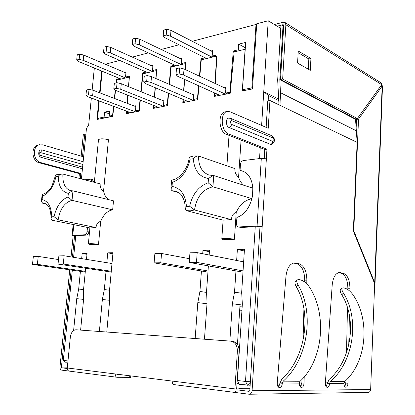 <?xml version="1.0" encoding="UTF-8"?>
<svg xmlns="http://www.w3.org/2000/svg" width="415" height="415" viewBox="0 0 415 415"><rect width="100%" height="100%" fill="white"/><g stroke="black" fill="none" stroke-linecap="round" stroke-linejoin="round"><path stroke-width="0.62" d="M80.614 330.101L83.638 298.873L83.591 289.136L85.62 268.225M106.033 271.291L104.331 289.556L102.365 299.485L99.382 331.481M106.769 332.026L109.726 299.729L109.586 289.66L112.984 252.714L107.744 252.849L106.831 262.69M195.154 338.526L197.799 302.613L199.931 291.48L201.431 271.011M202.702 253.731L202.951 250.37L209.518 250.198L209.176 255.018M208.387 265.901L206.535 291.615L207.059 302.919L204.455 339.205M229.858 341.078L232.348 303.749L234.532 292.181L235.948 270.912M236.638 260.475L237.37 249.472L244.461 249.285L241.665 292.326L242.35 304.076L237.411 380.514L245.504 381.447L255.251 226.704M259.541 158.582L260.231 147.673M261.632 125.413L268.225 20.75L256.724 23.79L252.465 88.919L242.287 90.916L245.099 49.261L234.143 51.896L230.19 93.292L214.176 96.436L214.394 92.861M216.905 56.238L216.64 56.103L214.975 83.394M216.64 56.103L201.27 59.802L199.802 76.329M183.031 99.393L182.813 102.593L197.727 99.667L198.951 85.9M185.713 63.713L185.069 69.461M184.4 79.338L183.632 90.558M185.469 63.599L171.136 67.043L169.486 84.421M153.773 105.452L153.56 108.336L167.478 105.607L168.64 93.344M156.6 70.695L155.786 78.482M155.101 87.653L154.396 97.162M156.377 70.592L142.973 73.818L141.167 91.782M126.419 111.085L126.207 113.71L139.227 111.153L140.332 100.15M129.366 77.226L128.396 86.59M127.701 95.165L127.047 103.268M129.158 77.138L116.594 80.157L116.309 82.901M98.796 100.809L96.975 119.447L112.781 116.345L113.829 106.401M114.659 98.521L115.531 90.288M99.584 92.747L101.706 71.069M81.423 178.943L86.476 128.323L88.649 125.18L91.347 98.039M92.14 90.06L94.335 68.024M67.692 363.799L63.313 360.396L72.314 270.191M73.6 257.321L75.769 235.627M63.313 360.396L67.977 360.936M80.406 271.363L78.674 289.037L76.749 298.65L73.616 330.49M86.481 259.401L87.062 253.389L82.16 253.518L81.656 258.623M242.609 117.18L242.215 117.02M241.068 140.12L238.584 177.138C239.6 180.525 241.312 183.222 243.709 185.235M186.133 210.592L185.235 209.217L186.454 206.525L189.66 206.281L194.516 209.985L190.262 210.851L186.133 210.592L223.114 220.121L231.373 219.639L194.516 209.985C196.585 197.006 202.722 189.266 212.931 186.771L208.169 182.797L208.486 178.507L213.014 175.488L213.741 175.561L252.813 188.171L252.455 197.161M234.413 239.31L223.389 239.72L221.797 239.004C221.646 238.174 230.699 238.386 234.413 239.31L236.213 212.449C239.72 204.502 245.006 199.931 252.071 198.738M94.345 182.351L98.485 139.715C100.067 138.532 103.387 138.537 108.44 139.731L103.553 191.196C101.073 189.629 99.953 187.196 100.186 183.892L62.743 174.025C60.958 173.963 59.464 174.736 58.25 176.344C58.52 186.242 61.887 191.917 68.35 193.369L72.293 190.812L70.612 190.672C65.025 188.669 62.452 183.129 62.898 174.056M108.87 199.682C106.209 198.012 104.435 195.18 103.553 191.196M112.662 209.834L72.018 200.346L72.983 190.864L113.503 200.819L112.662 209.834C107.495 210.758 103.501 214.617 100.684 221.413L98.505 244.362C93.292 243.605 89.915 243.47 88.369 243.953L90.475 244.658L98.505 244.362M213.014 175.488L208.88 175.016C201.84 172.184 198.417 165.87 198.603 156.071L234.849 168.568C234.766 172.417 236.011 175.27 238.584 177.138M213.741 175.561L212.931 186.771L252.081 198.712M236.213 212.449C233.443 213.17 231.829 215.567 231.373 219.639M172.121 179.944L171.634 180.473L172.365 182.335L172.033 186.454L170.933 189.23L171.929 190.718L178.896 192.679M50.988 218.684C51.076 209.871 48.918 204.751 44.514 203.324L42.636 203.179L46.018 203.931M42.636 203.179L41.427 201.477L42.102 199.62C48.207 201.036 51.419 206.779 51.735 216.858L51.014 218.684L52.025 220.22L89.925 227.934L96 227.581C96.42 224.11 97.982 222.051 100.684 221.413M52.025 220.22L58.147 219.815L96 227.581M345.529 385.172L344.118 385.172M327.098 385.187L325.469 385.193M301.425 385.213L299.469 385.219M279.643 385.234L277.396 385.239M250.152 385.265L239.455 384.3L237.411 380.514M250.364 381.774L245.504 381.447L247.542 385.265L250.338 382.251M280.779 28.448L268.225 20.75M278.999 100.715L268.484 95.59L268.157 100.829M277.35 381.925L280.265 381.94M299.578 382.028L301.887 382.039M325.412 382.153L327.617 382.163M344.217 382.241L345.903 382.246M278.927 99.154L263.753 91.72L268.484 95.59M112.885 253.747L107.744 252.849M109.596 290.215L104.331 289.556M109.674 300.31L102.365 299.485M242.287 305.025L240.031 304.735L237.447 344.434M240.031 304.735L232.348 303.749M241.722 293.239L234.532 292.181M244.352 250.982L237.37 249.472M206.997 303.754L197.799 302.613M206.571 292.419L199.931 291.48M209.414 251.687L202.951 250.37M86.974 254.328L82.16 253.518M83.591 289.639L78.674 289.037M83.591 299.397L76.749 298.65M239.896 306.794L242.168 306.877M189.427 157.093L190.122 159.158L193.312 158.743C194.78 156.943 196.419 156.024 198.23 155.983L198.603 156.071M72.983 190.864L72.293 190.812M55.885 174.85L55.579 175.327L55.963 176.645L58.25 176.344M72.018 200.346L67.977 197.001C61.072 199.817 56.424 206.38 54.028 216.682L58.147 219.815C60.071 208.823 64.693 202.333 72.018 200.346M55.553 175.322L52.083 185.692C51.32 188.068 45.194 194.511 42.875 194.013L42.143 194.76L42.475 196.113L42.102 199.62M280.115 383.05L282.325 383.299L283.227 381.167C307.914 359.349 314.752 312.832 298.126 285.089C296.746 282.574 296.372 280.862 296.995 279.949L298.701 279.544L300.377 279.855C303.541 280.716 306.576 283.129 309.471 287.097C327.456 314.632 323.093 360.132 300.097 381.271L299.329 383.164L280.125 382.869L278.294 387.029M295.283 281.764C294.655 282.682 295.024 284.405 296.388 286.931L298.126 285.089M280.125 382.869L281.904 378.978C305.492 358.052 312.137 313.662 296.388 286.931M282.325 383.299C282.044 385.857 281.173 387.262 279.71 387.527L279.228 387.522C277.843 387.102 277.184 385.628 277.251 383.102L285.976 276.219C287.03 268.002 289.888 263.561 294.557 262.903L299.132 263.758C304.102 265.673 306.68 271.14 306.867 280.156L306.763 283.808M293.493 263.032L296.974 263.779C301.949 265.693 304.532 271.145 304.719 280.141L304.662 282.034M304.211 376.836L304.039 383.175C303.822 385.722 303.017 387.138 301.617 387.418L301.181 387.413C299.931 387.05 299.314 385.691 299.319 383.341L299.329 383.164M301.959 379.377L301.861 382.931L300.258 386.889M303.92 308.765L303.033 340.762M344.715 381.541L330.454 381.452C353.85 361.418 359.779 318.808 343.428 293.094C341.981 290.635 341.524 288.99 342.059 288.176L343.35 287.88L344.766 288.15C347.5 288.902 350.255 291.117 353.035 294.795C370.502 320.328 366.642 362.082 344.715 381.541L343.983 383.444C343.988 385.623 344.523 386.873 345.591 387.195L345.949 387.2C347.132 386.946 347.812 385.639 347.983 383.289L348.092 378.081M330.454 381.452L329.624 383.242L327.492 383.014L329.147 379.44C351.51 360.23 357.284 319.555 341.778 294.78C340.347 292.31 339.901 290.661 340.44 289.841M272.831 141.437L231.492 124.36C231.238 126.067 230.429 127.115 229.059 127.498C225.864 126.451 225.444 118.451 228.572 118.119L230.621 118.353L231.752 120.656L273.044 137.967C274.31 139.679 274.242 140.835 272.831 141.437C272.603 143.04 271.825 144.005 270.492 144.342L271.337 144.456C275.347 141.821 275.539 138.932 271.913 135.783L273.044 137.967M227.347 111.469L225.122 111.863C217.61 112.688 218.684 131.923 226.377 134.33L264.775 149.462L266.959 149.177L228.608 133.988C220.925 131.576 219.846 112.294 227.347 111.469L230.154 111.811L268.246 128.271L269.952 100.508L267.784 100.897L266.145 127.364M349.876 291.195L349.933 288.269C349.736 279.949 347.521 274.943 343.298 273.252L339.532 272.536C335.528 273.122 333.089 277.251 332.213 284.929L325.339 383.232C325.293 385.566 325.863 386.92 327.041 387.288L327.43 387.294C328.659 387.05 329.391 385.758 329.614 383.413L343.988 383.284M348.771 344.984L349.383 315.244M266.959 149.177L252.087 390.754L370.647 389.566L374.662 283.746L353.357 231.01L357.144 142.387L355.494 118.778M357.144 142.387L269.952 100.508M229.059 127.498L270.492 144.342M357.377 118.498L381.696 84.655L285.868 24.744L282.656 79.058L357.377 118.498L355.365 118.799L280.514 79.488L282.656 79.058M310.296 70.327L310.928 58.52L298.255 51.014L297.576 63.075L310.296 70.327M308.288 69.181L308.838 58.972L310.928 58.52M308.838 58.972L298.162 52.679M285.868 24.744L284.877 22.431L381.235 82.953L381.696 84.655M277.101 26.192L283.087 24.656L283.746 25.289L280.514 79.488M91.954 181.718L90.745 179.156L84.686 179.804M93.65 182.164L92.436 179.607L90.745 179.156M73.818 224.66L72.744 235.367L84.821 234.76C86.03 234.522 86.782 233.5 87.077 231.695L87.492 227.441M72.433 257.129L74.565 235.824L74.295 235.73L86.543 235.092C87.752 234.854 88.504 233.832 88.8 232.032L89.215 227.788M82.44 168.791L41.334 157.404L40.525 155.428C39.555 155.91 39.57 151.33 40.022 152.435L82.87 164.444M380.441 86.403L382.158 86.102L358.524 119.105L356.516 119.401L356.075 129.558M358.524 119.105L353.762 230.807L353.367 230.828M357.139 118.534L356.516 119.401M284.877 22.431L283.232 22.228L274.372 24.521M72.744 235.367L72.065 235.518L73.139 235.891L71.032 256.906M81.148 156.102L83.342 134.221L84.753 133.967L85.879 134.33M80.287 178.642L80.806 173.429L79.389 173.615L39.363 162.81C31.441 161.17 30.611 145.919 38.382 144.934L42.698 144.84L82.502 156.497L84.753 133.967M78.923 178.284L79.389 173.615M80.806 173.429L40.769 162.597C32.852 160.953 32.017 145.67 39.793 144.685M374.231 282.688L374.698 282.693L375.03 283.58L374.652 284.042M353.762 230.807L374.698 282.693L382.158 86.102L382.511 85.843L381.037 85.568M232.499 341.27L76.012 329.769L230.782 341.151C235.103 342.027 237.302 345.327 237.385 351.059L239.102 351.152C239.014 345.436 236.815 342.142 232.499 341.27L230.782 341.151M77.787 329.894L75.987 329.769C72.962 330.029 71.079 332.467 70.337 337.073L67.282 367.97C67.225 369.729 67.847 370.771 69.155 371.103L117.108 377.276L130.642 377.344L130.767 375.902M68.973 371.067L61.612 370.118C60.466 369.786 59.931 368.681 60.004 366.813L69.736 269.817M74.576 235.684L73.139 235.891M67.365 367.125L61.436 366.99L71.141 270.02M67.282 367.97L234.926 388.917C234.9 391.07 235.518 392.331 236.783 392.694L237.173 389.851L249.099 391.345L249.825 390.468L259.987 226.642L262.197 226.533L257.072 226.102L261.315 158.364L243.481 160.532C241.774 160.942 240.767 162.203 240.461 164.314L240.057 170.347L243.029 171.296M115.22 373.957C115.168 375.829 115.801 376.934 117.108 377.276M174.284 384.632L174.072 384.617C172.78 384.264 172.152 383.081 172.189 381.079M234.926 388.917L237.385 351.059M237.084 389.841L236.659 388.907L239.102 351.152M236.721 387.942L243.325 388.756L249.934 388.715M122.638 374.885L117.492 374.812L117.014 374.185M61.436 366.99L61.84 367.82L67.261 368.499M257.072 226.102L238.433 226.948C237.115 226.497 236.467 225.381 236.493 223.618L236.903 217.444C255.505 211.292 258.804 175.234 241.4 170.736L240.057 170.347M238.433 226.948L240.726 227.425L259.987 226.642M252.087 390.754C251.817 392.875 250.847 394.037 249.187 394.25L236.991 392.704M281.074 105.846L279.803 79.628L283.035 25.471L283.71 25.886M278.989 104.845L277.671 80.053L280.924 26.01L283.035 25.471M370.647 389.566C370.455 391.278 369.615 392.217 368.115 392.388L249.187 394.25M261.315 158.364L266.363 158.821M264.775 149.462L264.22 158.374M344.694 386.583L345.887 383.071L345.944 380.348M346.52 352.766L347.464 307.619M347.837 289.613L347.869 288.238C347.666 279.933 345.451 274.938 341.218 273.252L338.515 272.671M326.133 386.713L327.492 383.014M127.016 77.652L125.532 77.034L129.459 76.085L128.603 86.678M124.593 72.397L125.994 72.049L125.532 77.034M153.975 71.172L152.502 70.519L156.688 69.507L156.014 78.575M151.527 65.731L152.948 65.378L152.502 70.519M182.782 64.247L181.319 63.557L185.801 62.473L185.313 69.575M180.302 58.603L181.744 58.245L181.319 63.557M213.626 56.829L212.179 56.098L216.983 54.936L215.24 83.519M211.121 50.972L212.589 50.609L212.179 56.098M127.913 95.248L127.26 103.351M126.627 111.168L126.508 112.652L129.19 112.117M134.341 106.064L135.928 105.737L135.466 110.878L138.999 110.183L140.021 100.025M146.262 72.023L142.744 72.874L140.856 91.658M155.329 87.747L154.619 97.255M154.001 105.54L153.877 107.241L156.834 106.66M162.286 100.368L163.899 100.041L163.453 105.348L167.229 104.606L168.308 93.204M174.72 65.15L170.881 66.073L169.154 84.281M184.644 79.447L183.881 90.667M183.28 99.496L183.145 101.457L186.408 100.814M192.197 94.278L193.831 93.946L193.4 99.434L197.452 98.63L198.598 85.739M205.197 57.784L200.995 58.8L199.449 76.163M214.664 92.981L214.524 95.258L218.129 94.547M224.292 87.736L225.942 87.404L225.537 93.085L229.889 92.223L233.297 50.993L238.335 49.779L238.724 44.14L245.696 42.413L242.5 89.728L251.843 87.887L256.003 24.459L192.244 41.287M179.057 44.768L161.228 49.473M148.337 52.876L132.318 57.104M119.722 60.424L105.317 64.226M109.472 113.886L104.585 112.123L104.108 117.077L97.556 118.368L99.252 100.98M100.041 92.924L102.157 71.256M104.585 112.123L109.742 111.075L109.264 116.055L112.579 115.401L113.539 106.292M119.619 78.461L116.387 79.244L115.993 82.974M115.246 90.071L114.369 98.412M112.87 115.51L112.579 115.401M109.264 116.055L111.033 116.688M139.316 110.302L138.999 110.183M135.466 110.878L137.23 111.547M167.561 104.736L167.229 104.606M163.453 105.348L165.206 106.053M197.805 98.786L197.452 98.63M193.4 99.434L195.138 100.176M230.278 92.405L229.889 92.223M225.537 93.085L227.249 93.868M105.877 117.699L104.108 117.077M97.556 118.368L99.325 118.986M128.276 113.305L126.508 112.652M155.635 107.931L153.877 107.241M184.888 102.189L183.145 101.457M216.246 96.031L214.524 95.258M242.5 89.728L244.202 90.537M251.843 87.887L252.507 88.208M256.657 24.848L256.003 24.459M239.761 50.547L238.335 49.779M245.338 47.756L238.724 44.14M234.729 51.756L233.297 50.993M202.447 59.516L200.995 58.8M172.35 66.753L170.881 66.073M144.223 73.517L142.744 72.874M117.87 79.851L116.387 79.244M179.176 73.922L175.996 74.653L176.489 68.631L179.664 67.878L179.176 73.922L183.539 75.001L184.027 68.973L179.664 67.878M225.864 88.473L184.027 68.973M225.573 94.195L183.539 75.001M219.851 95.32L177.719 76.324L175.996 74.653M189.499 258.716L161.549 253.482L154.868 253.638L154.1 262.861L160.792 262.778L208.024 270.995M154.1 262.861L207.941 272.131M161.549 253.482L160.792 262.778M239.04 383.533L237.022 383.294M241.95 310.259L239.678 310.166M243.641 261.865L197.203 252.636L189.951 252.808L189.219 262.415L242.972 272.188M197.203 252.636L196.477 262.322L189.219 262.415M196.477 262.322L243.06 270.891M58.505 259.557L38.227 256.397L33.34 256.517L32.484 264.412L37.376 264.35L85.319 271.348M32.484 264.412L85.251 272.064M38.227 256.397L37.376 264.35M111.988 263.525L64.123 255.785L58.878 255.91L58.038 264.085L111.204 272.064M64.123 255.785L63.282 264.018L58.038 264.085M63.282 264.018L111.277 271.275M166.233 35.036L163.188 35.887L163.686 30.082L166.726 29.216L166.233 35.036L170.513 36.198L171.001 30.388L166.726 29.216M212.143 57.187L170.513 36.198M206.644 58.51L164.942 37.739L163.188 35.887M212.506 51.683L171.001 30.388M146.682 81.402L143.735 82.082L144.249 76.277L147.195 75.577L146.682 81.402L150.977 82.419L151.48 76.609L147.195 75.577M193.753 94.947L151.48 76.609M193.483 100.497L150.977 82.419M188.151 101.545L145.582 83.648L143.735 82.082M116.532 88.343L113.798 88.971L114.327 83.368L117.066 82.72L116.532 88.343L120.755 89.303L121.279 83.7L117.066 82.72M163.816 100.99L121.279 83.7M163.567 106.375L120.755 89.303M158.587 107.35L115.744 90.449L113.798 88.971M88.488 94.802L85.941 95.388L86.486 89.972L89.033 89.365L88.488 94.802L92.638 95.715L93.178 90.294L89.033 89.365M135.85 106.639L93.178 90.294M135.612 111.863L92.638 95.715M130.958 112.776L87.964 96.778L85.941 95.388M135.088 43.736L132.261 44.524L132.779 38.922L135.601 38.113L135.088 43.736L139.3 44.83L139.803 39.223L135.601 38.113M181.314 64.6L139.3 44.83M176.188 65.829L134.123 46.262L132.261 44.524M181.666 59.257L139.803 39.223M106.136 51.818L103.501 52.555L104.035 47.139L106.66 46.387L106.136 51.818L110.276 52.855L110.795 47.434L106.66 46.387M152.533 71.515L110.276 52.855M147.74 72.672L105.452 54.189L103.501 52.555M152.865 66.333L110.795 47.434M79.146 59.355L76.692 60.04L77.237 54.801L79.69 54.1L79.146 59.355L83.218 60.336L83.752 55.091L79.69 54.1M125.595 77.994L83.218 60.336M121.102 79.073L78.715 61.581L76.692 60.04M125.911 72.957L83.752 55.091M171.929 190.718L175.695 191.108C181.018 193.374 181.308 195.04 183.093 197.997C184.571 201.088 185.277 204.828 185.209 209.217M51.735 216.858L54.028 216.682M67.977 197.001L68.35 193.369M42.475 196.113C49.032 193.364 53.525 186.875 55.963 176.645M189.66 206.281C192.43 194.106 198.603 186.278 208.169 182.797M208.486 178.507C199.293 176.94 194.236 170.352 193.312 158.743M190.122 159.158C187.274 171.234 181.355 178.964 172.365 182.335M172.033 186.454C180.634 187.974 185.438 194.666 186.454 206.525M283.227 381.167L300.097 381.271M296.974 263.779L299.132 263.758M304.719 280.141L306.867 280.156M293.519 263.037L295.682 263.017M279.077 387.491L279.404 387.532M278.885 387.434L279.71 387.527M301.861 382.931L304.039 383.175M300.875 387.335L301.617 387.418M301.046 387.387L301.332 387.423M231.492 124.36C230.04 122.482 230.128 121.247 231.752 120.656M226.377 134.33L228.608 133.988M87.077 231.695L88.8 232.032M283.087 24.656L283.725 25.056M84.821 234.76L86.543 235.092M40.769 162.597L39.363 162.81M40.488 152.455L42.138 150.007L83.14 161.746M41.334 157.404C37.334 156.481 38.19 148.684 42.138 150.007M129.802 375.783L129.662 377.417M67.282 367.934L61.84 367.82M326.963 385.53L325.516 385.369M239.071 227.01L240.726 227.425M355.468 119.302L279.803 79.628M356.303 130.803L280.436 92.68M345.353 387.138L345.949 387.2M347.869 288.238L349.933 288.269M345.887 383.071L347.983 383.289M338.713 272.624L340.373 272.624M341.218 273.252L343.298 273.252M326.776 387.221L327.43 387.294M327.482 383.18L329.614 383.413M341.778 294.78L343.428 293.094M189.24 157.384C188.062 169.367 178.398 179.705 172.121 179.939M171.597 180.463L170.897 189.23M189.422 157.083L193.862 155.973L198.23 155.983M62.743 174.025L55.88 174.834M42.112 194.749L41.391 201.477M229.023 135.373L226.901 165.829M223.114 220.121L221.797 239.004M89.92 227.928L88.369 243.953M296.933 279.892L295.226 281.712M271.913 135.783L230.621 118.353M73.17 224.531L72.065 235.518M40.525 155.428L82.601 167.178M375.03 283.585L382.516 85.843M174.072 384.617L236.783 392.694M340.393 289.795L342.012 288.135"/></g></svg>
